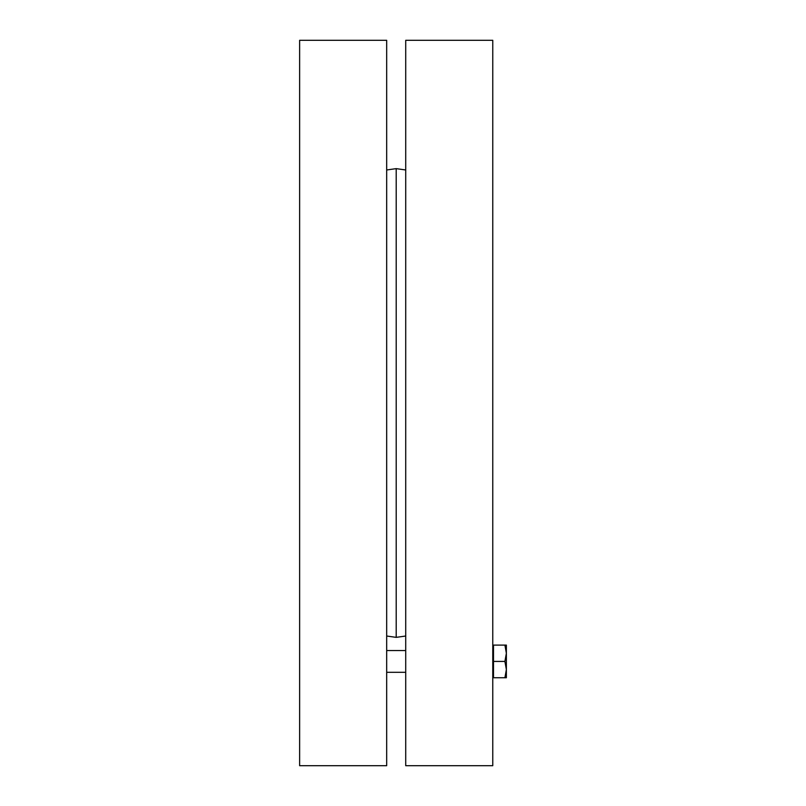 <?xml version="1.0" encoding="UTF-8"?>
<svg xmlns="http://www.w3.org/2000/svg" width="806" height="806" viewBox="0 0 806 806"><rect width="100%" height="100%" fill="white"/><g stroke="black" fill="none" stroke-linecap="round" stroke-linejoin="round"><path stroke-width="1.21" d="M386.679 403L386.679 40.3L299.63 40.3L299.63 765.7L386.679 765.7L386.679 403M405.72 636.025L396.199 637.365L396.199 168.635L405.72 169.975M405.72 403L405.72 765.7L492.768 765.7L492.768 40.3L405.72 40.3L405.72 403M504.909 677.745L506.37 669.585L506.37 677.745L493.494 677.745L493.494 645.102L506.37 645.102L506.37 669.585L504.909 661.424L506.37 653.263L504.909 645.102M493.494 661.424L504.909 661.424M386.679 636.025L396.199 637.365M386.679 169.975L396.199 168.635M405.72 650.543L386.679 650.543M405.72 672.305L386.679 672.305M493.494 646.372L492.768 646.372M493.494 676.476L492.768 676.476"/></g></svg>
